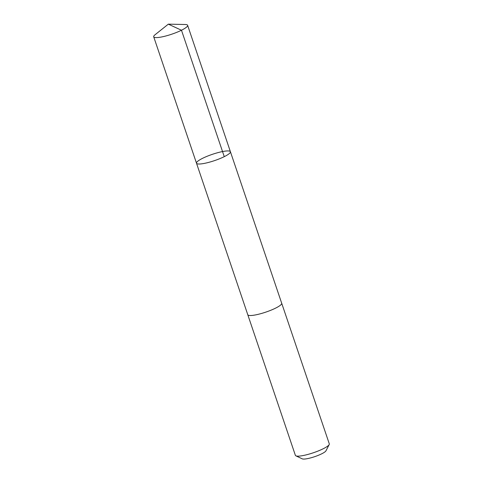 <?xml version="1.0" encoding="UTF-8"?>
<svg xmlns="http://www.w3.org/2000/svg" width="483" height="483" viewBox="0 0 483 483"><rect width="100%" height="100%" fill="white"/><g stroke="black" fill="none" stroke-linecap="round" stroke-linejoin="round"><path stroke-width="0.72" d="M230.415 151.734L281.692 303.233A17.901 3.327 161.3 0 1 272.315 309.639A17.901 3.327 161.3 0 1 253.678 315.236A17.901 3.327 161.3 0 1 247.779 314.717L196.496 163.212A17.901 3.327 -18.7 0 0 202.395 163.731A17.901 3.327 -18.7 0 0 221.033 158.14A17.901 3.327 -18.7 0 0 230.415 151.734A17.901 3.327 -18.7 0 0 212.387 154.325A17.901 3.327 -18.7 0 0 196.496 163.212A17.901 3.327 -18.7 0 0 202.395 163.731A17.901 3.327 -18.7 0 0 221.033 158.14A17.901 3.327 -18.7 0 0 230.415 151.734L187.621 25.315A17.907 3.327 161.3 0 1 178.245 31.721A17.907 3.327 161.3 0 1 159.601 37.312A17.907 3.327 161.3 0 1 153.703 36.793A17.907 3.327 161.3 0 1 155.085 34.728L168.326 24.15L185.273 24.506A17.907 3.327 161.3 0 1 187.621 25.315M281.674 303.173A17.907 3.327 161.3 0 1 281.698 303.233A17.907 3.327 161.3 0 1 265.801 312.121A17.907 3.327 161.3 0 1 247.773 314.717A17.907 3.327 161.3 0 1 247.755 314.656M281.698 303.233L329.297 443.865A17.907 3.327 161.3 0 1 329.195 444.565A17.907 3.327 161.3 0 1 313.401 452.752A17.907 3.327 161.3 0 1 295.886 455.837A17.907 3.327 161.3 0 1 295.379 455.348L247.773 314.717M329.195 444.565L325.953 450.832A12.739 2.367 161.3 0 1 314.723 456.658A12.739 2.367 161.3 0 1 302.261 458.85L295.886 455.837M224.263 156.655L181.475 30.236L168.326 24.15M196.496 163.212L153.703 36.793"/></g></svg>
